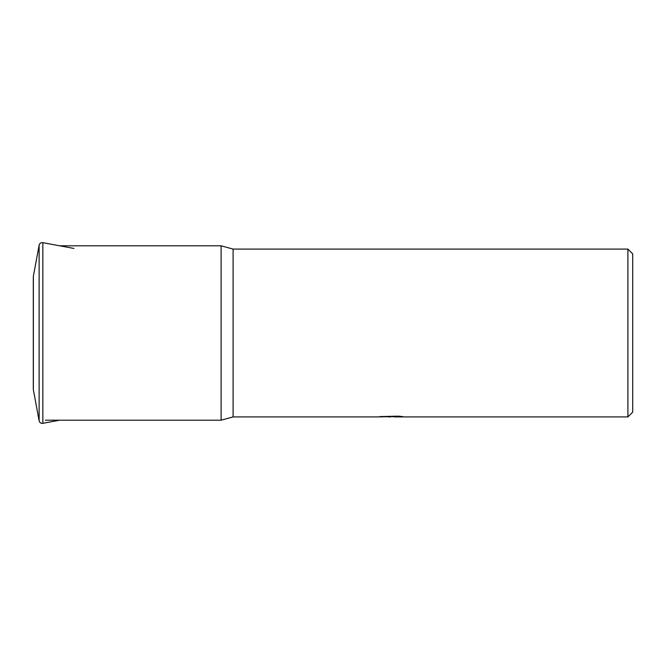 <?xml version="1.0" encoding="UTF-8"?>
<svg xmlns="http://www.w3.org/2000/svg" width="666" height="666" viewBox="0 0 666 666"><rect width="100%" height="100%" fill="white"/><g stroke="black" fill="none" stroke-linecap="round" stroke-linejoin="round"><path stroke-width="1" d="M42.266 423.368A3.197 3.197 0 0 0 42.849 423.31L42.849 242.69A3.197 3.197 0 0 0 39.119 245.246L39.119 420.754A3.197 3.197 0 0 0 42.266 423.368M33.35 276.365A3.197 3.197 0 0 0 33.3 276.948L33.3 389.052A3.197 3.197 0 0 0 33.35 389.635L33.35 276.365L39.119 245.246M391.858 416.158L391.858 416.591L377.497 416.916L233.1 416.916L221.112 420.196L45.363 420.196M221.112 420.196L221.112 245.804L233.1 249.084L627.905 249.084L632.7 253.879L632.7 412.121L627.905 416.916L394.347 416.916L394.197 416.158M59.674 245.804L221.112 245.804M233.1 416.916L233.1 249.084M394.197 416.65L385.955 416.75M390.343 416.916L388.553 416.916M627.905 416.916L627.905 249.084M391.858 416.591L379.778 416.591L398.609 416.158L402.93 416.65L394.197 416.908M33.35 389.635L39.119 420.754M59.674 420.196L42.849 423.31M73.968 248.46L42.849 242.69"/></g></svg>
